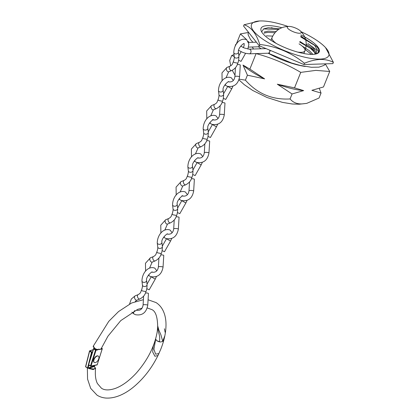 <?xml version="1.0" encoding="UTF-8"?>
<svg xmlns="http://www.w3.org/2000/svg" width="419" height="419" viewBox="0 0 419 419"><rect width="100%" height="100%" fill="white"/><g stroke="black" fill="none" stroke-linecap="round" stroke-linejoin="round"><path stroke-width="0.63" d="M264.483 33.169A37.16 10.669 21.9 0 0 264.059 33.127M249.865 69.093L243.02 65.086L247.414 75.19L264.63 78.866L249.865 69.093L256.093 53.601C271.8 57.822 286.685 64.081 300.748 72.382L315.858 70.376L329.722 71.46L325.437 64.123M281.757 27.722A31.373 9.008 21.9 0 0 267.626 25.653A31.373 9.008 21.9 0 0 261.377 31.362A31.373 9.008 21.9 0 0 282.846 46.698A31.373 9.008 21.9 0 0 312.684 54.386A31.373 9.008 21.9 0 0 316.916 53.69A31.373 9.008 21.9 0 0 300.821 34.924M279.541 28.822L268.181 27.727L263.635 28.89L261.959 31.446M276.367 31.593L268.249 31.111L264.132 32.043M274.916 32.724L268.076 32.363L264.777 32.881M272.69 36.092L266.343 35.856M312.914 54.376L309.227 50.626L301.947 45.917M311.364 54.329L304.765 49.128M314.627 54.229A28.256 8.113 21.9 0 0 315.256 53.328A28.256 8.113 21.9 0 0 307.839 43.539L316.476 49.871L316.429 53.852M315.104 53.642L313.176 49.484L310.626 47.153L306.242 44.115M329.722 71.46L323.494 86.953L311.893 90.331L321.043 93.049L319.048 98.02L306.718 103.378L302.387 103.886C297.176 104.195 293.075 102.55 290.074 98.942C272.24 99.984 257.355 93.725 245.414 80.16L239.186 79.144M287.848 26.402A41.638 11.957 21.9 0 0 260.251 20.95A41.638 11.957 21.9 0 0 259.445 20.987A41.638 11.957 21.9 0 0 265.782 41.125A41.638 11.957 21.9 0 0 320.058 59.089A41.638 11.957 21.9 0 0 325.49 47.536A41.638 11.957 21.9 0 0 301.24 31.786M259.445 20.987L244.078 24.768C251.054 26.936 256.281 33.504 259.764 44.466C276.372 46.331 291.263 52.59 304.419 63.248C310.034 60.954 315.308 59.692 320.247 59.451C325.175 59.393 329.559 60.352 333.393 62.326L325.49 47.536M234.022 54.622L231.728 55.486L229.727 60.456L230.701 65.814M248.053 32.541L240.406 33.902L236.567 43.45M235.001 75.195L232.226 70.298M316.717 53.758L318.869 51.862L318.655 49.128L316.827 46.629L300.842 36.128M321.043 93.049L319.351 88.456M300.748 72.382L294.52 87.875L277.305 84.198L292.069 93.971L303.67 90.593L294.52 87.875M292.069 93.971L290.074 98.942M247.414 75.19L245.414 80.16M231.728 55.486L234.252 56.549M240.406 33.902L246.938 39.92M248.158 41.329L249.043 42.424M252.28 46.991L253.532 49.013M277.305 84.198A42.576 12.224 21.9 0 0 303.67 90.593M243.02 65.086A42.576 12.224 21.9 0 0 264.63 78.866M333.393 62.326L332.875 63.615L303.906 64.531L259.246 45.755L243.559 26.051L244.078 24.768M258.439 46.766A37.16 10.669 21.9 0 0 261.11 48.772M268.296 53.276A37.16 10.669 21.9 0 0 305.21 66.464M259.764 44.466L259.246 45.755M304.419 63.248L303.906 64.531M316.895 46.703L300.837 36.28M313.962 50.411L299.91 41.486M318.754 52.108L314.601 45.346L300.795 36.966M278.53 29.461L263.582 28.921M316.225 53.941L310.348 48.258L299.716 42.099M298.71 29.686A7.469 2.142 -158.1 0 1 300.056 30.671A7.469 2.142 -158.1 0 1 298.915 33.237A7.469 2.142 -158.1 0 1 289.791 29.969A7.469 2.142 -158.1 0 1 289.477 26.418A7.469 2.142 -158.1 0 1 298.71 29.686M138.076 294.677A2.336 1.341 68.2 0 0 138.019 294.704A2.336 1.341 68.2 0 0 137.547 296.888A2.336 1.341 68.2 0 0 139.537 299.066A2.336 1.341 68.2 0 0 139.81 299.014A2.336 1.341 68.2 0 0 139.862 298.988C143.193 297.223 145.215 294.761 145.932 291.598L142.313 290.917L141.486 290.142C141.847 289.623 142.774 285.837 142.434 285.03A2.336 1.676 -6.8 0 0 142.439 285.103A2.336 1.676 -6.8 0 0 143.146 286.13A2.336 1.676 -6.8 0 0 145.718 286.303A2.336 1.676 -6.8 0 0 147.079 284.621A2.336 1.676 -6.8 0 0 147.074 284.548L146.582 280.431C145.66 276.865 152.275 270.873 152.354 272.099L152.301 272.078M134.096 314.014A2.336 1.226 -57.5 0 1 133.965 313.951L135.505 314.711C142.24 315.826 146.325 312.668 147.75 305.231L148.452 293.489A2.336 0.409 -176.6 0 0 147.991 293.211A2.336 0.409 -176.6 0 0 145.493 292.918M147.027 284.166L151.191 276.823L155.25 279.122L149.195 289.807L146.812 288.681M153.38 256.606A2.336 1.341 68.2 0 0 153.323 256.632A2.336 1.341 68.2 0 0 152.856 258.816A2.336 1.341 68.2 0 0 154.841 260.995A2.336 1.341 68.2 0 0 155.114 260.943A2.336 1.341 68.2 0 0 155.166 260.917C158.497 259.152 160.519 256.69 161.236 253.526L157.617 252.846L156.79 252.07C157.151 251.552 158.078 247.765 157.738 246.959A2.336 1.676 -6.8 0 0 157.743 247.032A2.336 1.676 -6.8 0 0 158.45 248.058A2.336 1.676 -6.8 0 0 161.022 248.231A2.336 1.676 -6.8 0 0 162.383 246.55A2.336 1.676 -6.8 0 0 162.378 246.477L161.886 242.36C160.964 238.793 167.579 232.802 167.658 234.027L167.605 234.006M149.4 275.943A2.336 1.226 -57.5 0 1 149.269 275.88L150.809 276.64C157.549 277.755 161.629 274.597 163.054 267.16L163.761 255.417A2.336 0.409 -176.6 0 0 163.295 255.14A2.336 0.409 -176.6 0 0 160.802 254.846M162.331 246.094L166.495 238.751L170.554 241.051L164.499 251.735L162.116 250.609M183.988 180.463A2.336 1.341 68.2 0 0 183.936 180.489A2.336 1.341 68.2 0 0 183.464 182.674A2.336 1.341 68.2 0 0 185.455 184.852A2.336 1.341 68.2 0 0 185.727 184.8A2.336 1.341 68.2 0 0 185.774 184.779C189.105 183.009 191.132 180.547 191.844 177.384L188.225 176.703L187.398 175.928C187.759 175.409 188.686 171.622 188.346 170.816A2.336 1.676 -6.8 0 0 188.351 170.889A2.336 1.676 -6.8 0 0 189.058 171.916A2.336 1.676 -6.8 0 0 191.63 172.089A2.336 1.676 -6.8 0 0 192.997 170.407A2.336 1.676 -6.8 0 0 192.986 170.334L192.499 166.217C191.572 162.651 198.187 156.664 198.266 157.89L198.213 157.863M180.008 199.8A2.336 1.226 -57.5 0 1 179.877 199.737L181.417 200.497C188.157 201.612 192.237 198.454 193.667 191.022L194.369 179.274A2.336 0.409 -176.6 0 0 193.903 178.997A2.336 0.409 -176.6 0 0 191.41 178.704M192.944 169.952L197.103 162.609L201.162 164.908L195.113 175.592L192.724 174.466M168.684 218.535A2.336 1.341 68.2 0 0 168.627 218.561A2.336 1.341 68.2 0 0 168.16 220.745A2.336 1.341 68.2 0 0 170.151 222.924A2.336 1.341 68.2 0 0 170.423 222.871A2.336 1.341 68.2 0 0 170.47 222.85C173.801 221.08 175.828 218.618 176.54 215.455L172.921 214.774L172.094 213.999C172.455 213.481 173.382 209.694 173.042 208.887A2.336 1.676 -6.8 0 0 173.047 208.961A2.336 1.676 -6.8 0 0 173.754 209.987A2.336 1.676 -6.8 0 0 176.326 210.16A2.336 1.676 -6.8 0 0 177.693 208.479A2.336 1.676 -6.8 0 0 177.682 208.405L177.19 204.289C176.268 200.722 182.883 194.735 182.962 195.961L182.909 195.935M164.704 237.872A2.336 1.226 -57.5 0 1 164.573 237.809L166.113 238.568C172.853 239.684 176.933 236.526 178.363 229.093L179.065 217.346A2.336 0.409 -176.6 0 0 178.599 217.068A2.336 0.409 -176.6 0 0 176.106 216.775M177.64 208.023L181.799 200.68L185.858 202.979L179.809 213.664L177.42 212.538M199.292 142.392A2.336 1.341 68.2 0 0 199.24 142.418A2.336 1.341 68.2 0 0 198.768 144.602A2.336 1.341 68.2 0 0 200.759 146.781A2.336 1.341 68.2 0 0 201.031 146.729A2.336 1.341 68.2 0 0 201.078 146.708C204.409 144.937 206.436 142.476 207.148 139.312L203.529 138.631L202.702 137.856C203.063 137.338 203.99 133.551 203.65 132.744A2.336 1.676 -6.8 0 0 203.66 132.818A2.336 1.676 -6.8 0 0 204.362 133.844A2.336 1.676 -6.8 0 0 206.934 134.017A2.336 1.676 -6.8 0 0 208.301 132.336A2.336 1.676 -6.8 0 0 208.295 132.263L207.803 128.146C206.881 124.579 213.491 118.593 213.57 119.818L213.522 119.792M195.312 161.729A2.336 1.226 -57.5 0 1 195.186 161.666L196.721 162.425C203.461 163.541 207.541 160.383 208.971 152.951L209.673 141.203A2.336 0.409 -176.6 0 0 209.212 140.925A2.336 0.409 -176.6 0 0 206.714 140.632M208.248 131.88L212.407 124.537L216.466 126.837L210.417 137.521L208.028 136.395M214.596 104.321A2.336 1.341 68.2 0 0 214.544 104.347A2.336 1.341 68.2 0 0 214.072 106.531A2.336 1.341 68.2 0 0 216.063 108.71A2.336 1.341 68.2 0 0 216.335 108.657A2.336 1.341 68.2 0 0 216.382 108.636C219.713 106.871 221.74 104.404 222.452 101.241L218.833 100.56L218.006 99.785C218.367 99.266 219.294 95.48 218.954 94.673A2.336 1.676 -6.8 0 0 218.964 94.746A2.336 1.676 -6.8 0 0 219.666 95.773A2.336 1.676 -6.8 0 0 222.238 95.946A2.336 1.676 -6.8 0 0 223.605 94.265A2.336 1.676 -6.8 0 0 223.599 94.191L223.107 90.075C222.185 86.508 228.795 80.521 228.874 81.747L228.826 81.721M210.616 123.657A2.336 1.226 -57.5 0 1 210.49 123.595L212.03 124.354C218.765 125.47 222.845 122.311 224.275 114.879L224.977 103.132A2.336 0.409 -176.6 0 0 224.516 102.859A2.336 0.409 -176.6 0 0 222.018 102.561M223.552 93.809L227.711 86.466L231.775 88.765L225.721 99.45L223.337 98.324M229.905 66.249A2.336 1.341 68.2 0 0 229.848 66.275A2.336 1.341 68.2 0 0 229.376 68.465A2.336 1.341 68.2 0 0 231.367 70.638A2.336 1.341 68.2 0 0 231.639 70.586A2.336 1.341 68.2 0 0 231.686 70.565C235.022 68.8 237.044 66.333 237.756 63.169L234.142 62.489L233.31 61.713C233.671 61.195 234.598 57.413 234.263 56.602A2.336 1.676 -6.8 0 0 234.268 56.675A2.336 1.676 -6.8 0 0 234.97 57.702A2.336 1.676 -6.8 0 0 237.542 57.874A2.336 1.676 -6.8 0 0 238.909 56.193A2.336 1.676 -6.8 0 0 238.903 56.125L238.411 52.003C237.489 48.436 244.099 42.45 244.183 43.676L244.13 43.649M225.92 85.586A2.336 1.226 -57.5 0 1 225.794 85.523L227.334 86.283C234.069 87.398 238.154 84.24 239.579 76.808L240.281 65.06A2.336 0.409 -176.6 0 0 239.82 64.788A2.336 0.409 -176.6 0 0 237.322 64.489M245.586 53.328L241.025 61.378L238.641 60.252M143.408 299.685L131.597 303.01L118.556 311.558L108.778 321.342L93.358 346.031L94.71 348.383L97.857 349.875L96.019 350.253L91.017 366.017L97.203 364.745L102.21 348.98L100.916 349.247A48.426 25.376 -57.5 0 1 101.131 348.744M98.313 349.446C99.743 349.64 100.696 349.378 101.173 348.671L101.194 348.608C100.895 349.247 99.884 349.436 98.161 349.168L98.517 349.43L98.161 349.168A53.15 27.853 122.5 0 0 97.857 349.875M148.08 299.774L156.067 302.581C158.728 304.299 160.865 306.593 162.483 309.479C164.829 313.758 166.003 318.833 166.003 324.709C165.982 332.408 164.211 340.652 160.697 349.436L157.989 355.516L154.904 356.26L152.694 351.981L153.129 346.796L155.606 339.008L156.889 340.846L159.377 341.878C160.011 338.908 159.759 335.849 158.623 332.702L157.68 327.815C157.67 317.193 155.664 311.092 151.652 309.51L147.242 307.949M93.636 348.933L88.629 364.698L90.509 365.892L95.511 350.132L93.636 348.933L93.709 348.388L95.851 349.755L97.438 349.43M94.71 348.383L93.709 348.388L93.615 348.87M94.485 348L94.348 347.65M87.597 367.892L91.494 352.426L89.614 351.227L85.722 366.698L88.032 368.306L89.116 367.662L89.388 368.128L89.074 368.6L93.248 369.568L95.574 368.291C94.945 374.796 95.563 379.892 97.433 383.574L101.45 388.23C104.598 390.398 109.218 390.461 115.304 388.423C122.196 385.862 129.183 380.756 136.275 373.104C147.572 360.225 154.548 346.497 157.198 331.911L157.769 326.165L158.895 330.224L160.891 334.76L162.708 341.296L164.861 335.698L163.525 341.197L160.456 342.014L156.905 340.773L155.643 339.416L153.909 349.252L155.627 354.16L158.895 353.61C152.788 366.604 144.675 377.461 134.546 386.182C126.632 392.949 116.314 398.699 105.85 398.05C102.608 397.783 99.67 396.819 97.035 395.159L90.693 388.387L87.566 379.095L87.351 367.94M165.138 332.314L164.405 328.763M89.074 368.6L88.776 368.332M95.574 368.291L94.38 366.51L89.388 368.128C94.186 369.589 95.851 369.05 94.38 366.51L94.144 366.154M94.657 365.42L94.453 366.227L94.511 365.656L94.453 366.227L94.102 366.049L89.116 367.662M87.623 367.955L88.032 368.306L88.849 365.075M94.28 366.227L94.584 366.672M98.224 356.087A3.734 1.959 122.5 0 0 98.098 355.993A3.734 1.959 122.5 0 0 93.861 359.209A3.734 1.959 122.5 0 0 94.081 362.288A3.734 1.959 122.5 0 0 94.223 362.362M98.585 359.24A3.734 1.959 122.5 0 0 98.365 356.16A3.734 1.959 122.5 0 0 94.123 359.382A3.734 1.959 122.5 0 0 94.348 362.456A3.734 1.959 122.5 0 0 98.585 359.24M299.072 43.854A17.739 5.091 -158.1 0 1 304.938 50.809A17.739 5.091 -158.1 0 1 304.932 50.814A17.739 5.091 -158.1 0 1 297.663 52.076M276.388 43.524A17.739 5.091 -158.1 0 1 272.015 37.579A17.739 5.091 -158.1 0 1 272.015 37.574L270.925 40.297M259.942 46.043L257.968 46.813A2.336 1.87 -91.8 0 0 259.434 45.833M240.716 46.111L244.267 47.981L249.09 49.154A2.336 1.87 88.2 0 1 250.845 52.558A2.336 1.87 88.2 0 1 249.242 53.821L268.024 53.223A2.336 1.87 88.2 0 0 269.627 51.961A2.336 0.775 118 0 0 269.517 53.742L268.003 53.223M270.459 50.469A2.336 0.775 118 0 0 269.627 51.961A2.336 1.87 88.2 0 0 269.721 50.154M156.779 270.789L154.81 268.139C148.661 265.677 142.151 272.355 141.947 280.987A2.336 1.676 -6.8 0 0 142.654 282.013A2.336 1.676 -6.8 0 0 145.267 282.17A2.336 1.676 -6.8 0 0 146.582 280.431M138.045 294.688L135.128 295.861A2.336 1.341 68.2 0 0 134.672 298.297A2.336 1.341 68.2 0 0 136.589 300.25A2.336 1.341 68.2 0 0 136.861 300.193L135.285 301.486M131.906 312.108L133.965 313.951A2.336 1.226 -57.5 0 1 134.782 310.589M147.75 305.231A2.336 0.409 -176.6 0 0 147.436 305.006A2.336 0.409 -176.6 0 0 147.289 304.959A2.336 0.409 -176.6 0 0 144.702 304.66A2.336 0.409 -176.6 0 0 143.094 304.953C142.518 308.845 140.517 310.631 137.092 310.322L136.474 310.018A2.336 1.226 -57.5 0 1 136.557 310.076M172.083 232.718L170.119 230.068C163.965 227.606 157.455 234.284 157.251 242.915A2.336 1.676 -6.8 0 0 157.958 243.942A2.336 1.676 -6.8 0 0 160.571 244.099A2.336 1.676 -6.8 0 0 161.886 242.36M153.354 256.617L150.431 257.79A2.336 1.341 68.2 0 0 149.976 260.225A2.336 1.341 68.2 0 0 151.893 262.179A2.336 1.341 68.2 0 0 152.165 262.121L149.557 268.076M148.373 275.22L149.269 275.88A2.336 1.226 -57.5 0 1 148.981 274.424M163.054 267.16A2.336 0.409 -176.6 0 0 162.74 266.934A2.336 0.409 -176.6 0 0 162.593 266.887A2.336 0.409 -176.6 0 0 160.006 266.589A2.336 0.409 -176.6 0 0 158.398 266.882C157.822 270.774 155.821 272.56 152.396 272.25L151.778 271.947M202.696 156.58L200.727 153.925C194.573 151.463 188.063 158.141 187.864 166.772A2.336 1.676 -6.8 0 0 188.566 167.799A2.336 1.676 -6.8 0 0 191.179 167.956A2.336 1.676 -6.8 0 0 192.499 166.217M183.962 180.474L181.039 181.647A2.336 1.341 68.2 0 0 180.584 184.088A2.336 1.341 68.2 0 0 182.506 186.036A2.336 1.341 68.2 0 0 182.778 185.978L180.17 191.933M178.986 199.077L179.877 199.737A2.336 1.226 -57.5 0 1 179.589 198.287M193.667 191.022A2.336 0.409 -176.6 0 0 193.353 190.792A2.336 0.409 -176.6 0 0 193.201 190.745A2.336 0.409 -176.6 0 0 190.614 190.446A2.336 0.409 -176.6 0 0 189.006 190.739C188.43 194.631 186.429 196.417 183.009 196.108L182.391 195.804M181.966 195.694A2.336 1.226 -57.5 0 1 182.26 195.741M187.387 194.652L185.423 191.996C179.269 189.535 172.759 196.212 172.555 204.844A2.336 1.676 -6.8 0 0 173.262 205.87A2.336 1.676 -6.8 0 0 175.875 206.028A2.336 1.676 -6.8 0 0 177.19 204.289M168.658 218.545L165.735 219.718A2.336 1.341 68.2 0 0 165.28 222.159A2.336 1.341 68.2 0 0 167.202 224.107A2.336 1.341 68.2 0 0 167.474 224.05L164.861 230.005M163.682 237.149L164.573 237.809A2.336 1.226 -57.5 0 1 164.285 236.358M178.363 229.093A2.336 0.409 -176.6 0 0 178.044 228.863A2.336 0.409 -176.6 0 0 177.897 228.816A2.336 0.409 -176.6 0 0 175.31 228.517A2.336 0.409 -176.6 0 0 173.702 228.811C173.126 232.702 171.125 234.488 167.7 234.179L167.087 233.875M218 118.509L216.031 115.854C209.877 113.392 203.372 120.07 203.168 128.701A2.336 1.676 -6.8 0 0 203.87 129.728A2.336 1.676 -6.8 0 0 206.483 129.885A2.336 1.676 -6.8 0 0 207.803 128.146M199.266 142.402L196.343 143.576A2.336 1.341 68.2 0 0 195.888 146.016A2.336 1.341 68.2 0 0 197.81 147.965A2.336 1.341 68.2 0 0 198.082 147.907L195.474 153.862M194.29 161.006L195.186 161.666A2.336 1.226 -57.5 0 1 194.893 160.215M208.971 152.951A2.336 0.409 -176.6 0 0 208.657 152.72A2.336 0.409 -176.6 0 0 208.505 152.673A2.336 0.409 -176.6 0 0 205.918 152.375A2.336 0.409 -176.6 0 0 204.31 152.668C203.734 156.559 201.738 158.345 198.313 158.036L197.695 157.733M233.304 80.438L231.335 77.782C225.181 75.32 218.676 81.998 218.472 90.63A2.336 1.676 -6.8 0 0 219.174 91.656A2.336 1.676 -6.8 0 0 221.787 91.813A2.336 1.676 -6.8 0 0 223.107 90.075M214.57 104.331L211.647 105.504A2.336 1.341 68.2 0 0 211.192 107.945A2.336 1.341 68.2 0 0 213.114 109.893A2.336 1.341 68.2 0 0 213.386 109.836L210.778 115.791M209.594 122.94L210.49 123.595A2.336 1.226 -57.5 0 1 210.197 122.144M224.275 114.879A2.336 0.409 -176.6 0 0 223.961 114.649A2.336 0.409 -176.6 0 0 223.814 114.602A2.336 0.409 -176.6 0 0 221.222 114.303A2.336 0.409 -176.6 0 0 219.614 114.597C219.037 118.488 217.042 120.274 213.617 119.965L212.999 119.661M212.58 119.551A2.336 1.226 -57.5 0 1 212.868 119.598M247.891 49.049L248.902 43.985L246.639 39.711C240.485 37.249 233.98 43.927 233.776 52.558A2.336 1.676 -6.8 0 0 234.478 53.585A2.336 1.676 -6.8 0 0 237.096 53.742A2.336 1.676 -6.8 0 0 238.411 52.003M229.874 66.265L226.951 67.433A2.336 1.341 68.2 0 0 226.496 69.873A2.336 1.341 68.2 0 0 228.418 71.822A2.336 1.341 68.2 0 0 228.69 71.764L226.082 77.719M224.898 84.868L225.794 85.523A2.336 1.226 -57.5 0 1 225.501 84.072M239.579 76.808A2.336 0.409 -176.6 0 0 239.265 76.577A2.336 0.409 -176.6 0 0 239.118 76.53A2.336 0.409 -176.6 0 0 236.526 76.232A2.336 0.409 -176.6 0 0 234.918 76.525C234.347 80.417 232.346 82.208 228.921 81.894L228.303 81.59M95.511 350.132L95.851 349.755A0.372 0.283 -101.6 0 1 96.019 350.253L95.511 350.132M142.031 308.143L137.751 309.332L120.756 320.619L107.95 336.185L101.173 348.671L102.042 348.482L101.429 348.089M90.494 366.075L88.671 364.959L88.603 364.478M101.445 348.053L102.042 348.482A0.372 0.283 78.4 0 1 102.21 348.98L102.294 348.922A0.372 0.372 0 0 0 102.142 348.498L102.194 348.681M102.226 348.797L97.203 364.745A0.372 0.283 -101.6 0 1 97.014 364.939A0.372 0.372 0 0 0 97.292 364.687L97.255 364.588M96.831 364.902A0.372 0.283 -101.6 0 0 97.014 364.939L90.823 366.211A0.372 0.283 -101.6 0 0 91.017 366.017L90.509 365.892L90.546 366.159A0.372 0.372 0 0 0 90.823 366.211A0.372 0.283 -101.6 0 1 90.64 366.175L88.671 364.959A0.372 0.372 0 0 1 88.514 364.535L93.599 348.503M85.701 366.447L85.89 366.939M93.196 349.776L89.944 350.829L91.819 352.023L92.562 351.787M92.363 352.4L92.007 352.515L90.782 357.386M89.593 350.981L89.944 350.829A0.372 0.267 -107.9 0 0 89.593 350.981M92.007 352.515A0.372 0.267 -107.9 0 0 91.819 352.023L91.494 352.426L92.007 352.515M306.718 103.378L299.213 104.221L292.268 103.996L282.401 102.372L267.029 97.496L252.704 90.457L244.298 84.69L238.956 79.861M268.076 32.363L267.741 32.383M300.056 30.671C305.975 36.291 307.598 43.005 304.932 50.814L303.843 53.527M289.477 26.418C281.317 26.376 275.493 30.1 272.015 37.579M237.112 43.141L235.478 44.802L235.269 45.959M252.94 42.298L250.557 39.632L248.148 34.85L248.195 31.87M256.412 42.188L248.629 42.439M249.09 49.154L266.055 48.614M271.376 27.696L272.303 27.89M325.657 63.84L324.028 65.38L318.99 67.145L311.432 67.281L300.088 65.39L291.634 63.023L269.517 53.742M238.568 50.296L242.528 52.317L245.414 53.281L249.242 53.821M257.968 46.813L248.556 47.111M243.575 47.268L242.727 47.295M155.25 279.122L156.413 276.566M135.128 295.861L131.32 299.014L129.565 304.016M145.927 291.603C146.613 290.514 147.001 288.188 147.079 284.621M141.947 280.987L142.439 285.103M139.81 299.014L136.861 300.193M143.094 304.953L143.617 296.181M141.481 290.152C140.402 292.839 140.664 293.18 138.019 294.704M170.554 241.051L171.717 238.495M150.431 257.79L145.466 263.252L145.582 271.213M161.231 253.532C161.923 252.442 162.305 250.117 162.383 246.55M157.251 242.915L157.743 247.032M155.114 260.943L152.165 262.121M158.398 266.882L158.921 258.109M156.785 252.081C155.706 254.768 155.968 255.108 153.323 256.632M201.162 164.908L202.33 162.352M181.039 181.647L176.074 187.11L176.19 195.071M191.844 177.389C192.531 176.299 192.913 173.974 192.997 170.407M187.864 166.772L188.351 170.889M185.727 184.8L182.778 185.978M189.006 190.739L189.529 181.966M187.393 175.938C186.319 178.625 186.575 178.965 183.936 180.489M185.858 202.979L187.026 200.423M165.735 219.718L160.77 225.181L160.886 233.142M176.54 215.46C177.227 214.371 177.609 212.045 177.693 208.479M172.555 204.844L173.047 208.961M170.423 222.871L167.474 224.05M173.702 228.811L174.225 220.038M172.089 214.009C171.015 216.696 171.271 217.037 168.627 218.561M216.466 126.837L217.634 124.281M196.343 143.576L191.378 149.038L191.493 156.999M207.148 139.318C207.834 138.228 208.217 135.903 208.301 132.336M203.168 128.701L203.66 132.818M201.031 146.729L198.082 147.907M204.31 152.668L204.833 143.895M202.702 137.867C201.623 140.559 201.879 140.894 199.24 142.418M231.775 88.765L232.938 86.209M211.647 105.504L206.682 110.967L206.797 118.928M222.452 101.246C223.138 100.157 223.521 97.831 223.605 94.265M218.472 90.63L218.964 94.746M216.335 108.657L213.386 109.836M219.614 114.597L220.137 105.824M218.006 99.801C216.927 102.487 217.189 102.823 214.544 104.347M226.951 67.433L221.986 72.896L222.101 80.857M237.756 63.175C238.442 62.085 238.825 59.76 238.909 56.193M241.135 51.71L238.856 55.737M233.776 52.558L234.268 56.675M231.639 70.586L228.69 71.764M234.918 76.525L235.441 67.752M243.418 47.619L244.141 45.482L244.115 43.67M233.31 61.729C232.231 64.416 232.493 64.751 229.848 66.275M93.358 346.031C92.976 346.366 93.311 347.011 94.369 347.974L94.532 348.299M94.563 366.086L94.736 365.405M93.233 349.666L89.75 350.792A0.372 0.372 0 0 0 89.498 351.059L85.607 366.525A0.372 0.372 0 0 0 85.769 366.929L87.87 368.275M98.098 355.993L98.365 356.16M94.081 362.288L94.348 362.456"/></g></svg>
